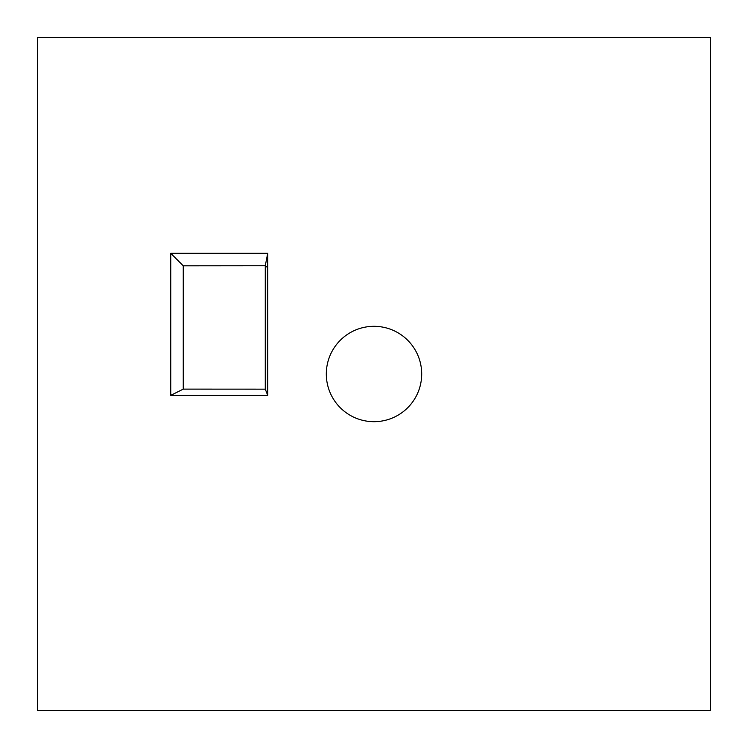 <?xml version="1.0" encoding="UTF-8"?>
<svg xmlns="http://www.w3.org/2000/svg" width="748" height="748" viewBox="0 0 748 748"><rect width="100%" height="100%" fill="white"/><g stroke="black" fill="none" stroke-linecap="round" stroke-linejoin="round"><path stroke-width="1.12" d="M170.75 395.374L170.75 253.301L267.719 253.301L267.719 395.374L170.75 395.374L183.26 389.119L265.278 389.156L267.719 395.374M710.6 37.4L37.4 37.4L37.4 710.6L710.6 710.6L710.6 37.4M326.315 374A47.685 47.685 0 0 1 397.843 332.701A47.685 47.685 0 0 1 397.843 415.299A47.685 47.685 0 0 1 326.315 374M170.75 253.301L183.26 265.811L265.278 265.736L265.278 389.156M267.719 253.301L265.278 265.736L267.41 267.41L267.41 394.589M183.26 265.811L183.26 389.119"/></g></svg>
